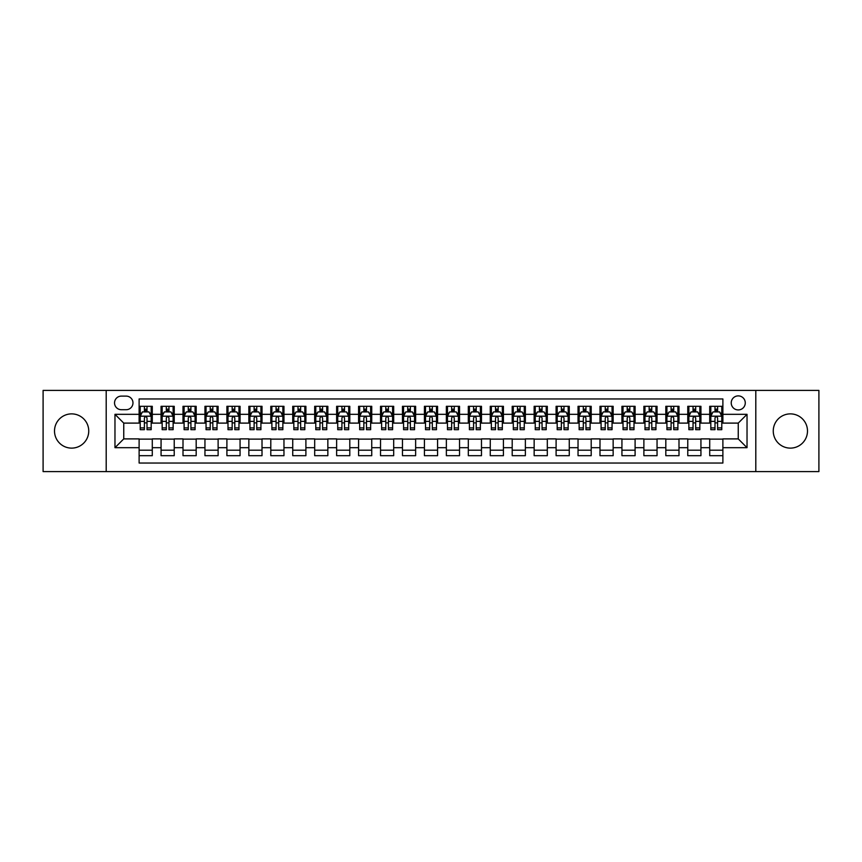 <?xml version="1.0" encoding="UTF-8"?>
<svg xmlns="http://www.w3.org/2000/svg" width="862" height="862" viewBox="0 0 862 862"><rect width="100%" height="100%" fill="white"/><g stroke="black" fill="none" stroke-linecap="round" stroke-linejoin="round"><path stroke-width="1.29" d="M790.368 413.879A17.121 17.121 0 0 0 773.257 431A17.121 17.121 0 0 0 790.368 448.121A17.121 17.121 0 0 0 807.489 431A17.121 17.121 0 0 0 790.368 413.879M71.632 413.879A17.121 17.121 0 0 0 54.511 431A17.121 17.121 0 0 0 71.632 448.121A17.121 17.121 0 0 0 88.743 431A17.121 17.121 0 0 0 71.632 413.879M738.249 395.884A7.025 7.025 0 0 0 731.224 402.91A7.025 7.025 0 0 0 738.249 409.935A7.025 7.025 0 0 0 745.274 402.91A7.025 7.025 0 0 0 738.249 395.884M755.802 471.6L818.9 471.6L818.9 390.4L755.802 390.4L755.802 471.6L106.198 471.6L106.198 390.4L43.1 390.4L43.1 471.6L106.198 471.6M722.884 406.314L709.717 406.314L709.717 414.32L700.935 414.32L700.935 423.102L709.717 423.102L709.717 414.32M700.935 414.32L700.935 406.314L687.768 406.314L687.768 414.32L678.997 414.32L678.997 423.102L687.768 423.102L687.768 414.32M678.997 414.32L678.997 406.314L665.82 406.314L665.82 414.32L657.049 414.32L657.049 423.102L665.82 423.102L665.82 414.32M657.049 414.32L657.049 406.314L643.882 406.314L643.882 414.32L635.1 414.32L635.1 423.102L643.882 423.102L643.882 414.32M635.1 414.32L635.1 406.314L621.933 406.314L621.933 414.32L613.151 414.32L613.151 423.102L621.933 423.102L621.933 414.32M613.151 414.32L613.151 406.314L599.984 406.314L599.984 414.32L591.203 414.32L591.203 423.102L599.984 423.102L599.984 414.32M591.203 414.32L591.203 406.314L578.036 406.314L578.036 414.32L569.265 414.32L569.265 423.102L578.036 423.102L578.036 414.32M569.265 414.32L569.265 406.314L556.098 406.314L556.098 414.32L547.316 414.32L547.316 423.102L556.098 423.102L556.098 414.32M547.316 414.32L547.316 406.314L534.149 406.314L534.149 414.32L525.367 414.32L525.367 423.102L534.149 423.102L534.149 414.32M525.367 414.32L525.367 406.314L512.2 406.314L512.2 414.32L503.419 414.32L503.419 423.102L512.2 423.102L512.2 414.32M503.419 414.32L503.419 406.314L490.252 406.314L490.252 414.32L481.481 414.32L481.481 423.102L490.252 423.102L490.252 414.32M481.481 414.32L481.481 406.314L468.314 406.314L468.314 414.32L459.532 414.32L459.532 423.102L468.314 423.102L468.314 414.32M459.532 414.32L459.532 406.314L446.365 406.314L446.365 414.32L437.584 414.32L437.584 423.102L446.365 423.102L446.365 414.32M437.584 414.32L437.584 406.314L424.416 406.314L424.416 414.32L415.635 414.32L415.635 423.102L424.416 423.102L424.416 414.32M415.635 414.32L415.635 406.314L402.468 406.314L402.468 414.32L393.686 414.32L393.686 423.102L402.468 423.102L402.468 414.32M393.686 414.32L393.686 406.314L380.519 406.314L380.519 414.32L371.748 414.32L371.748 423.102L380.519 423.102L380.519 414.32M371.748 414.32L371.748 406.314L358.581 406.314L358.581 414.32L349.8 414.32L349.8 423.102L358.581 423.102L358.581 414.32M349.8 414.32L349.8 406.314L336.633 406.314L336.633 414.32L327.851 414.32L327.851 423.102L336.633 423.102L336.633 414.32M327.851 414.32L327.851 406.314L314.684 406.314L314.684 414.32L305.902 414.32L305.902 423.102L314.684 423.102L314.684 414.32M305.902 414.32L305.902 406.314L292.735 406.314L292.735 414.32L283.964 414.32L283.964 423.102L292.735 423.102L292.735 414.32M283.964 414.32L283.964 406.314L270.797 406.314L270.797 414.32L262.016 414.32L262.016 423.102L270.797 423.102L270.797 414.32M262.016 414.32L262.016 406.314L248.849 406.314L248.849 414.32L240.067 414.32L240.067 423.102L248.849 423.102L248.849 414.32M240.067 414.32L240.067 406.314L226.9 406.314L226.9 414.32L218.118 414.32L218.118 423.102L226.9 423.102L226.9 414.32M218.118 414.32L218.118 406.314L204.951 406.314L204.951 414.32L196.18 414.32L196.18 423.102L204.951 423.102L204.951 414.32M196.18 414.32L196.18 406.314L183.003 406.314L183.003 414.32L174.232 414.32L174.232 423.102L183.003 423.102L183.003 414.32M174.232 414.32L174.232 406.314L161.065 406.314L161.065 423.102L152.283 423.102L152.283 406.314L139.116 406.314M139.116 455.686L152.283 455.686L152.283 438.898L161.065 438.898L161.065 455.686L174.232 455.686L174.232 438.898L183.003 438.898L183.003 447.68L174.232 447.68M183.003 447.68L183.003 455.686L196.18 455.686L196.18 438.898L204.951 438.898L204.951 447.68L196.18 447.68M204.951 447.68L204.951 455.686L218.118 455.686L218.118 438.898L226.9 438.898L226.9 447.68L218.118 447.68M226.9 447.68L226.9 455.686L240.067 455.686L240.067 438.898L248.849 438.898L248.849 447.68L240.067 447.68M248.849 447.68L248.849 455.686L262.016 455.686L262.016 438.898L270.797 438.898L270.797 447.68L262.016 447.68M270.797 447.68L270.797 455.686L283.964 455.686L283.964 438.898L292.735 438.898L292.735 447.68L283.964 447.68M292.735 447.68L292.735 455.686L305.902 455.686L305.902 438.898L314.684 438.898L314.684 447.68L305.902 447.68M314.684 447.68L314.684 455.686L327.851 455.686L327.851 438.898L336.633 438.898L336.633 447.68L327.851 447.68M336.633 447.68L336.633 455.686L349.8 455.686L349.8 438.898L358.581 438.898L358.581 447.68L349.8 447.68M358.581 447.68L358.581 455.686L371.748 455.686L371.748 438.898L380.519 438.898L380.519 447.68L371.748 447.68M380.519 447.68L380.519 455.686L393.686 455.686L393.686 438.898L402.468 438.898L402.468 447.68L393.686 447.68M402.468 447.68L402.468 455.686L415.635 455.686L415.635 438.898L424.416 438.898L424.416 447.68L415.635 447.68M424.416 447.68L424.416 455.686L437.584 455.686L437.584 438.898L446.365 438.898L446.365 447.68L437.584 447.68M446.365 447.68L446.365 455.686L459.532 455.686L459.532 438.898L468.314 438.898L468.314 447.68L459.532 447.68M468.314 447.68L468.314 455.686L481.481 455.686L481.481 438.898L490.252 438.898L490.252 447.68L481.481 447.68M490.252 447.68L490.252 455.686L503.419 455.686L503.419 438.898L512.2 438.898L512.2 447.68L503.419 447.68M512.2 447.68L512.2 455.686L525.367 455.686L525.367 438.898L534.149 438.898L534.149 447.68L525.367 447.68M534.149 447.68L534.149 455.686L547.316 455.686L547.316 438.898L556.098 438.898L556.098 447.68L547.316 447.68M556.098 447.68L556.098 455.686L569.265 455.686L569.265 438.898L578.036 438.898L578.036 447.68L569.265 447.68M578.036 447.68L578.036 455.686L591.203 455.686L591.203 438.898L599.984 438.898L599.984 447.68L591.203 447.68M599.984 447.68L599.984 455.686L613.151 455.686L613.151 438.898L621.933 438.898L621.933 447.68L613.151 447.68M621.933 447.68L621.933 455.686L635.1 455.686L635.1 438.898L643.882 438.898L643.882 447.68L635.1 447.68M643.882 447.68L643.882 455.686L657.049 455.686L657.049 438.898L665.82 438.898L665.82 447.68L657.049 447.68M665.82 447.68L665.82 455.686L678.997 455.686L678.997 438.898L687.768 438.898L687.768 447.68L678.997 447.68M687.768 447.68L687.768 455.686L700.935 455.686L700.935 438.898L709.717 438.898L709.717 447.68L700.935 447.68M121.337 409.709L126.164 409.709A6.799 6.799 0 0 0 132.974 402.91A6.799 6.799 0 0 0 126.164 396.111L121.337 396.111A6.799 6.799 0 0 0 114.538 402.91A6.799 6.799 0 0 0 121.337 409.709M755.802 390.4L106.198 390.4M722.884 414.32L722.884 398.955L139.116 398.955L139.116 423.102L123.751 423.102L123.751 438.898L139.116 438.898L139.116 463.045L722.884 463.045L722.884 438.898L738.249 438.898L738.249 423.102L722.884 423.102L722.884 414.32L747.031 414.32L747.031 447.68L722.884 447.68M139.116 447.68L114.969 447.68L114.969 414.32L139.116 414.32M709.717 447.68L709.717 455.686L722.884 455.686M139.116 411.799L140.215 411.799M144.385 411.799L147.014 411.799M151.184 411.799L152.283 411.799M139.116 422.876L140.215 422.876M144.385 422.876L147.014 422.876M151.184 422.876L152.283 422.876M139.116 439.124L152.283 439.124M139.116 450.201L152.283 450.201M161.065 422.876L162.164 422.876M166.323 422.876L168.963 422.876M173.133 422.876L174.232 422.876M161.065 411.799L162.164 411.799M166.323 411.799L168.963 411.799M173.133 411.799L174.232 411.799M161.065 439.124L174.232 439.124M161.065 450.201L174.232 450.201M183.003 439.124L196.18 439.124M183.003 450.201L196.18 450.201M183.003 411.799L184.102 411.799M188.272 411.799L190.911 411.799M195.081 411.799L196.18 411.799M183.003 422.876L184.102 422.876M188.272 422.876L190.911 422.876M195.081 422.876L196.18 422.876M204.951 439.124L218.118 439.124M204.951 450.201L218.118 450.201M204.951 411.799L206.05 411.799M210.22 411.799L212.849 411.799M217.019 411.799L218.118 411.799M204.951 422.876L206.05 422.876M210.22 422.876L212.849 422.876M217.019 422.876L218.118 422.876M226.9 439.124L240.067 439.124M226.9 450.201L240.067 450.201M226.9 411.799L227.999 411.799M232.169 411.799L234.798 411.799M238.968 411.799L240.067 411.799M226.9 422.876L227.999 422.876M232.169 422.876L234.798 422.876M238.968 422.876L240.067 422.876M248.849 439.124L262.016 439.124M248.849 450.201L262.016 450.201M248.849 411.799L249.948 411.799M254.118 411.799L256.747 411.799M260.917 411.799L262.016 411.799M248.849 422.876L249.948 422.876M254.118 422.876L256.747 422.876M260.917 422.876L262.016 422.876M270.797 439.124L283.964 439.124M270.797 450.201L283.964 450.201M270.797 411.799L271.886 411.799M276.055 411.799L278.695 411.799M282.865 411.799L283.964 411.799M270.797 422.876L271.886 422.876M276.055 422.876L278.695 422.876M282.865 422.876L283.964 422.876M292.735 439.124L305.902 439.124M292.735 450.201L305.902 450.201M292.735 411.799L293.834 411.799M298.004 411.799L300.644 411.799M304.814 411.799L305.902 411.799M292.735 422.876L293.834 422.876M298.004 422.876L300.644 422.876M304.814 422.876L305.902 422.876M314.684 439.124L327.851 439.124M314.684 450.201L327.851 450.201M314.684 411.799L315.783 411.799M319.953 411.799L322.582 411.799M326.752 411.799L327.851 411.799M314.684 422.876L315.783 422.876M319.953 422.876L322.582 422.876M326.752 422.876L327.851 422.876M336.633 439.124L349.8 439.124M336.633 450.201L349.8 450.201M336.633 411.799L337.732 411.799M341.902 411.799L344.531 411.799M348.701 411.799L349.8 411.799M336.633 422.876L337.732 422.876M341.902 422.876L344.531 422.876M348.701 422.876L349.8 422.876M358.581 439.124L371.748 439.124M358.581 450.201L371.748 450.201M358.581 411.799L359.669 411.799M363.839 411.799L366.479 411.799M370.649 411.799L371.748 411.799M358.581 422.876L359.669 422.876M363.839 422.876L366.479 422.876M370.649 422.876L371.748 422.876M380.519 439.124L393.686 439.124M380.519 450.201L393.686 450.201M380.519 411.799L381.618 411.799M385.788 411.799L388.428 411.799M392.598 411.799L393.686 411.799M380.519 422.876L381.618 422.876M385.788 422.876L388.428 422.876M392.598 422.876L393.686 422.876M402.468 439.124L415.635 439.124M402.468 450.201L415.635 450.201M402.468 411.799L403.567 411.799M407.737 411.799L410.366 411.799M414.536 411.799L415.635 411.799M402.468 422.876L403.567 422.876M407.737 422.876L410.366 422.876M414.536 422.876L415.635 422.876M424.416 439.124L437.584 439.124M424.416 450.201L437.584 450.201M424.416 411.799L425.516 411.799M429.685 411.799L432.315 411.799M436.484 411.799L437.584 411.799M424.416 422.876L425.516 422.876M429.685 422.876L432.315 422.876M436.484 422.876L437.584 422.876M446.365 439.124L459.532 439.124M446.365 450.201L459.532 450.201M446.365 411.799L447.464 411.799M451.634 411.799L454.263 411.799M458.433 411.799L459.532 411.799M446.365 422.876L447.464 422.876M451.634 422.876L454.263 422.876M458.433 422.876L459.532 422.876M468.314 439.124L481.481 439.124M468.314 450.201L481.481 450.201M468.314 411.799L469.402 411.799M473.572 411.799L476.212 411.799M480.382 411.799L481.481 411.799M468.314 422.876L469.402 422.876M473.572 422.876L476.212 422.876M480.382 422.876L481.481 422.876M490.252 439.124L503.419 439.124M490.252 450.201L503.419 450.201M490.252 411.799L491.351 411.799M495.521 411.799L498.161 411.799M502.33 411.799L503.419 411.799M490.252 422.876L491.351 422.876M495.521 422.876L498.161 422.876M502.33 422.876L503.419 422.876M512.2 439.124L525.367 439.124M512.2 450.201L525.367 450.201M512.2 411.799L513.299 411.799M517.469 411.799L520.098 411.799M524.268 411.799L525.367 411.799M512.2 422.876L513.299 422.876M517.469 422.876L520.098 422.876M524.268 422.876L525.367 422.876M534.149 439.124L547.316 439.124M534.149 450.201L547.316 450.201M534.149 411.799L535.248 411.799M539.418 411.799L542.047 411.799M546.217 411.799L547.316 411.799M534.149 422.876L535.248 422.876M539.418 422.876L542.047 422.876M546.217 422.876L547.316 422.876M556.098 439.124L569.265 439.124M556.098 450.201L569.265 450.201M556.098 411.799L557.186 411.799M561.356 411.799L563.996 411.799M568.166 411.799L569.265 411.799M556.098 422.876L557.186 422.876M561.356 422.876L563.996 422.876M568.166 422.876L569.265 422.876M578.036 439.124L591.203 439.124M578.036 450.201L591.203 450.201M578.036 411.799L579.135 411.799M583.305 411.799L585.944 411.799M590.114 411.799L591.203 411.799M578.036 422.876L579.135 422.876M583.305 422.876L585.944 422.876M590.114 422.876L591.203 422.876M599.984 439.124L613.151 439.124M599.984 450.201L613.151 450.201M599.984 411.799L601.083 411.799M605.253 411.799L607.882 411.799M612.052 411.799L613.151 411.799M599.984 422.876L601.083 422.876M605.253 422.876L607.882 422.876M612.052 422.876L613.151 422.876M621.933 439.124L635.1 439.124M621.933 450.201L635.1 450.201M621.933 411.799L623.032 411.799M627.202 411.799L629.831 411.799M634.001 411.799L635.1 411.799M621.933 422.876L623.032 422.876M627.202 422.876L629.831 422.876M634.001 422.876L635.1 422.876M643.882 439.124L657.049 439.124M643.882 450.201L657.049 450.201M643.882 411.799L644.981 411.799M649.151 411.799L651.78 411.799M655.95 411.799L657.049 411.799M643.882 422.876L644.981 422.876M649.151 422.876L651.78 422.876M655.95 422.876L657.049 422.876M665.82 439.124L678.997 439.124M665.82 450.201L678.997 450.201M665.82 411.799L666.919 411.799M671.089 411.799L673.728 411.799M677.898 411.799L678.997 411.799M665.82 422.876L666.919 422.876M671.089 422.876L673.728 422.876M677.898 422.876L678.997 422.876M687.768 439.124L700.935 439.124M687.768 450.201L700.935 450.201M687.768 411.799L688.867 411.799M693.037 411.799L695.677 411.799M699.836 411.799L700.935 411.799M687.768 422.876L688.867 422.876M693.037 422.876L695.677 422.876M699.836 422.876L700.935 422.876M709.717 439.124L722.884 439.124M709.717 450.201L722.884 450.201M709.717 411.799L710.816 411.799M714.986 411.799L717.615 411.799M721.785 411.799L722.884 411.799M709.717 422.876L710.816 422.876M714.986 422.876L717.615 422.876M721.785 422.876L722.884 422.876M123.751 423.102L114.969 414.32M123.751 438.898L114.969 447.68M747.031 414.32L738.249 423.102M747.031 447.68L738.249 438.898M147.014 409.159L144.385 409.159M151.184 427.897L147.014 427.897L147.014 429.685L151.184 429.685L151.184 416.292L148.986 411.907L142.402 411.907L140.215 416.292L140.215 429.685L144.385 429.685L144.385 427.897L140.215 427.897M140.215 416.292L140.215 406.314M151.184 416.292L151.184 406.314M144.385 411.907L144.385 406.314M147.014 406.314L147.014 411.907M147.014 427.897L147.014 417.941C146.141 416.249 145.258 416.249 144.385 417.941L144.385 427.897M168.963 409.159L166.323 409.159M173.133 427.897L168.963 427.897L168.963 429.685L173.133 429.685L173.133 416.292L170.935 411.907L164.351 411.907L162.164 416.292L162.164 429.685L166.323 429.685L166.323 427.897L162.164 427.897M162.164 416.292L162.164 406.314M173.133 416.292L173.133 406.314M166.323 411.907L166.323 406.314M168.963 406.314L168.963 411.907M168.963 427.897L168.963 417.941C168.09 416.249 167.206 416.249 166.323 417.941L166.323 427.897M190.911 409.159L188.272 409.159M195.081 427.897L190.911 427.897L190.911 429.685L195.081 429.685L195.081 416.292L192.883 411.907L186.3 411.907L184.102 416.292L184.102 429.685L188.272 429.685L188.272 427.897L184.102 427.897M184.102 416.292L184.102 406.314M195.081 416.292L195.081 406.314M188.272 411.907L188.272 406.314M190.911 406.314L190.911 411.907M190.911 427.897L190.911 417.941C190.028 416.249 189.155 416.249 188.272 417.941L188.272 427.897M212.849 409.159L210.22 409.159M217.019 427.897L212.849 427.897L212.849 429.685L217.019 429.685L217.019 416.292L214.832 411.907L208.248 411.907L206.05 416.292L206.05 429.685L210.22 429.685L210.22 427.897L206.05 427.897M206.05 416.292L206.05 406.314M217.019 416.292L217.019 406.314M210.22 411.907L210.22 406.314M212.849 406.314L212.849 411.907M212.849 427.897L212.849 417.941C211.977 416.249 211.104 416.249 210.22 417.941L210.22 427.897M234.798 409.159L232.169 409.159M238.968 427.897L234.798 427.897L234.798 429.685L238.968 429.685L238.968 416.292L236.781 411.907L230.197 411.907L227.999 416.292L227.999 429.685L232.169 429.685L232.169 427.897L227.999 427.897M227.999 416.292L227.999 406.314M238.968 416.292L238.968 406.314M232.169 411.907L232.169 406.314M234.798 406.314L234.798 411.907M234.798 427.897L234.798 417.941C233.925 416.249 233.042 416.249 232.169 417.941L232.169 427.897M256.747 409.159L254.118 409.159M260.917 427.897L256.747 427.897L256.747 429.685L260.917 429.685L260.917 416.292L258.719 411.907L252.135 411.907L249.948 416.292L249.948 429.685L254.118 429.685L254.118 427.897L249.948 427.897M249.948 416.292L249.948 406.314M260.917 416.292L260.917 406.314M254.118 411.907L254.118 406.314M256.747 406.314L256.747 411.907M256.747 427.897L256.747 417.941C255.874 416.249 254.99 416.249 254.118 417.941L254.118 427.897M278.695 409.159L276.055 409.159M282.865 427.897L278.695 427.897L278.695 429.685L282.865 429.685L282.865 416.292L280.667 411.907L274.084 411.907L271.886 416.292L271.886 429.685L276.055 429.685L276.055 427.897L271.886 427.897M271.886 416.292L271.886 406.314M282.865 416.292L282.865 406.314M276.055 411.907L276.055 406.314M278.695 406.314L278.695 411.907M278.695 427.897L278.695 417.941C277.812 416.249 276.939 416.249 276.055 417.941L276.055 427.897M300.644 409.159L298.004 409.159M304.814 427.897L300.644 427.897L300.644 429.685L304.814 429.685L304.814 416.292L302.616 411.907L296.032 411.907L293.834 416.292L293.834 429.685L298.004 429.685L298.004 427.897L293.834 427.897M293.834 416.292L293.834 406.314M304.814 416.292L304.814 406.314M298.004 411.907L298.004 406.314M300.644 406.314L300.644 411.907M300.644 427.897L300.644 417.941C299.76 416.249 298.888 416.249 298.004 417.941L298.004 427.897M322.582 409.159L319.953 409.159M326.752 427.897L322.582 427.897L322.582 429.685L326.752 429.685L326.752 416.292L324.565 411.907L317.981 411.907L315.783 416.292L315.783 429.685L319.953 429.685L319.953 427.897L315.783 427.897M315.783 416.292L315.783 406.314M326.752 416.292L326.752 406.314M319.953 411.907L319.953 406.314M322.582 406.314L322.582 411.907M322.582 427.897L322.582 417.941C321.709 416.249 320.826 416.249 319.953 417.941L319.953 427.897M344.531 409.159L341.902 409.159M348.701 427.897L344.531 427.897L344.531 429.685L348.701 429.685L348.701 416.292L346.502 411.907L339.919 411.907L337.732 416.292L337.732 429.685L341.902 429.685L341.902 427.897L337.732 427.897M337.732 416.292L337.732 406.314M348.701 416.292L348.701 406.314M341.902 411.907L341.902 406.314M344.531 406.314L344.531 411.907M344.531 427.897L344.531 417.941C343.658 416.249 342.774 416.249 341.902 417.941L341.902 427.897M366.479 409.159L363.839 409.159M370.649 427.897L366.479 427.897L366.479 429.685L370.649 429.685L370.649 416.292L368.451 411.907L361.868 411.907L359.669 416.292L359.669 429.685L363.839 429.685L363.839 427.897L359.669 427.897M359.669 416.292L359.669 406.314M370.649 416.292L370.649 406.314M363.839 411.907L363.839 406.314M366.479 406.314L366.479 411.907M366.479 427.897L366.479 417.941C365.607 416.249 364.723 416.249 363.839 417.941L363.839 427.897M388.428 409.159L385.788 409.159M392.598 427.897L388.428 427.897L388.428 429.685L392.598 429.685L392.598 416.292L390.4 411.907L383.816 411.907L381.618 416.292L381.618 429.685L385.788 429.685L385.788 427.897L381.618 427.897M381.618 416.292L381.618 406.314M392.598 416.292L392.598 406.314M385.788 411.907L385.788 406.314M388.428 406.314L388.428 411.907M388.428 427.897L388.428 417.941C387.544 416.249 386.672 416.249 385.788 417.941L385.788 427.897M410.366 409.159L407.737 409.159M414.536 427.897L410.366 427.897L410.366 429.685L414.536 429.685L414.536 416.292L412.348 411.907L405.765 411.907L403.567 416.292L403.567 429.685L407.737 429.685L407.737 427.897L403.567 427.897M403.567 416.292L403.567 406.314M414.536 416.292L414.536 406.314M407.737 411.907L407.737 406.314M410.366 406.314L410.366 411.907M410.366 427.897L410.366 417.941C409.493 416.249 408.62 416.249 407.737 417.941L407.737 427.897M432.315 409.159L429.685 409.159M436.484 427.897L432.315 427.897L432.315 429.685L436.484 429.685L436.484 416.292L434.297 411.907L427.703 411.907L425.516 416.292L425.516 429.685L429.685 429.685L429.685 427.897L425.516 427.897M425.516 416.292L425.516 406.314M436.484 416.292L436.484 406.314M429.685 411.907L429.685 406.314M432.315 406.314L432.315 411.907M432.315 427.897L432.315 417.941C431.442 416.249 430.558 416.249 429.685 417.941L429.685 427.897M454.263 409.159L451.634 409.159M458.433 427.897L454.263 427.897L454.263 429.685L458.433 429.685L458.433 416.292L456.235 411.907L449.652 411.907L447.464 416.292L447.464 429.685L451.634 429.685L451.634 427.897L447.464 427.897M447.464 416.292L447.464 406.314M458.433 416.292L458.433 406.314M451.634 411.907L451.634 406.314M454.263 406.314L454.263 411.907M454.263 427.897L454.263 417.941C453.39 416.249 452.507 416.249 451.634 417.941L451.634 427.897M476.212 409.159L473.572 409.159M480.382 427.897L476.212 427.897L476.212 429.685L480.382 429.685L480.382 416.292L478.184 411.907L471.6 411.907L469.402 416.292L469.402 429.685L473.572 429.685L473.572 427.897L469.402 427.897M469.402 416.292L469.402 406.314M480.382 416.292L480.382 406.314M473.572 411.907L473.572 406.314M476.212 406.314L476.212 411.907M476.212 427.897L476.212 417.941C475.328 416.249 474.456 416.249 473.572 417.941L473.572 427.897M498.161 409.159L495.521 409.159M502.33 427.897L498.161 427.897L498.161 429.685L502.33 429.685L502.33 416.292L500.132 411.907L493.549 411.907L491.351 416.292L491.351 429.685L495.521 429.685L495.521 427.897L491.351 427.897M491.351 416.292L491.351 406.314M502.33 416.292L502.33 406.314M495.521 411.907L495.521 406.314M498.161 406.314L498.161 411.907M498.161 427.897L498.161 417.941C497.277 416.249 496.404 416.249 495.521 417.941L495.521 427.897M520.098 409.159L517.469 409.159M524.268 427.897L520.098 427.897L520.098 429.685L524.268 429.685L524.268 416.292L522.081 411.907L515.498 411.907L513.299 416.292L513.299 429.685L517.469 429.685L517.469 427.897L513.299 427.897M513.299 416.292L513.299 406.314M524.268 416.292L524.268 406.314M517.469 411.907L517.469 406.314M520.098 406.314L520.098 411.907M520.098 427.897L520.098 417.941C519.226 416.249 518.342 416.249 517.469 417.941L517.469 427.897M542.047 409.159L539.418 409.159M546.217 427.897L542.047 427.897L542.047 429.685L546.217 429.685L546.217 416.292L544.019 411.907L537.435 411.907L535.248 416.292L535.248 429.685L539.418 429.685L539.418 427.897L535.248 427.897M535.248 416.292L535.248 406.314M546.217 416.292L546.217 406.314M539.418 411.907L539.418 406.314M542.047 406.314L542.047 411.907M542.047 427.897L542.047 417.941C541.174 416.249 540.291 416.249 539.418 417.941L539.418 427.897M563.996 409.159L561.356 409.159M568.166 427.897L563.996 427.897L563.996 429.685L568.166 429.685L568.166 416.292L565.968 411.907L559.384 411.907L557.186 416.292L557.186 429.685L561.356 429.685L561.356 427.897L557.186 427.897M557.186 416.292L557.186 406.314M568.166 416.292L568.166 406.314M561.356 411.907L561.356 406.314M563.996 406.314L563.996 411.907M563.996 427.897L563.996 417.941C563.112 416.249 562.239 416.249 561.356 417.941L561.356 427.897M585.944 409.159L583.305 409.159M590.114 427.897L585.944 427.897L585.944 429.685L590.114 429.685L590.114 416.292L587.916 411.907L581.333 411.907L579.135 416.292L579.135 429.685L583.305 429.685L583.305 427.897L579.135 427.897M579.135 416.292L579.135 406.314M590.114 416.292L590.114 406.314M583.305 411.907L583.305 406.314M585.944 406.314L585.944 411.907M585.944 427.897L585.944 417.941C585.061 416.249 584.188 416.249 583.305 417.941L583.305 427.897M607.882 409.159L605.253 409.159M612.052 427.897L607.882 427.897L607.882 429.685L612.052 429.685L612.052 416.292L609.865 411.907L603.281 411.907L601.083 416.292L601.083 429.685L605.253 429.685L605.253 427.897L601.083 427.897M601.083 416.292L601.083 406.314M612.052 416.292L612.052 406.314M605.253 411.907L605.253 406.314M607.882 406.314L607.882 411.907M607.882 427.897L607.882 417.941C607.01 416.249 606.137 416.249 605.253 417.941L605.253 427.897M629.831 409.159L627.202 409.159M634.001 427.897L629.831 427.897L629.831 429.685L634.001 429.685L634.001 416.292L631.803 411.907L625.219 411.907L623.032 416.292L623.032 429.685L627.202 429.685L627.202 427.897L623.032 427.897M623.032 416.292L623.032 406.314M634.001 416.292L634.001 406.314M627.202 411.907L627.202 406.314M629.831 406.314L629.831 411.907M629.831 427.897L629.831 417.941C628.958 416.249 628.075 416.249 627.202 417.941L627.202 427.897M651.78 409.159L649.151 409.159M655.95 427.897L651.78 427.897L651.78 429.685L655.95 429.685L655.95 416.292L653.752 411.907L647.168 411.907L644.981 416.292L644.981 429.685L649.151 429.685L649.151 427.897L644.981 427.897M644.981 416.292L644.981 406.314M655.95 416.292L655.95 406.314M649.151 411.907L649.151 406.314M651.78 406.314L651.78 411.907M651.78 427.897L651.78 417.941C650.907 416.249 650.023 416.249 649.151 417.941L649.151 427.897M673.728 409.159L671.089 409.159M677.898 427.897L673.728 427.897L673.728 429.685L677.898 429.685L677.898 416.292L675.7 411.907L669.117 411.907L666.919 416.292L666.919 429.685L671.089 429.685L671.089 427.897L666.919 427.897M666.919 416.292L666.919 406.314M677.898 416.292L677.898 406.314M671.089 411.907L671.089 406.314M673.728 406.314L673.728 411.907M673.728 427.897L673.728 417.941C672.845 416.249 671.972 416.249 671.089 417.941L671.089 427.897M695.677 409.159L693.037 409.159M699.836 427.897L695.677 427.897L695.677 429.685L699.836 429.685L699.836 416.292L697.649 411.907L691.065 411.907L688.867 416.292L688.867 429.685L693.037 429.685L693.037 427.897L688.867 427.897M688.867 416.292L688.867 406.314M699.836 416.292L699.836 406.314M693.037 411.907L693.037 406.314M695.677 406.314L695.677 411.907M695.677 427.897L695.677 417.941C694.794 416.249 693.921 416.249 693.037 417.941L693.037 427.897M717.615 409.159L714.986 409.159M721.785 427.897L717.615 427.897L717.615 429.685L721.785 429.685L721.785 416.292L719.598 411.907L713.014 411.907L710.816 416.292L710.816 429.685L714.986 429.685L714.986 427.897L710.816 427.897M710.816 416.292L710.816 406.314M721.785 416.292L721.785 406.314M714.986 411.907L714.986 406.314M717.615 406.314L717.615 411.907M717.615 427.897L717.615 417.941C716.742 416.249 715.859 416.249 714.986 417.941L714.986 427.897M161.065 447.68L152.283 447.68M161.065 414.32L152.283 414.32M151.13 416.184L140.269 416.184M140.215 413.113L141.799 413.113M149.589 413.113L151.184 413.113M144.385 421.378L140.215 421.378M151.184 421.378L147.014 421.378M147.014 410.56L144.385 410.56M173.079 416.184L162.218 416.184M162.164 413.113L163.748 413.113M171.538 413.113L173.133 413.113M166.323 421.378L162.164 421.378M173.133 421.378L168.963 421.378M168.963 410.56L166.323 410.56M195.027 416.184L184.156 416.184M184.102 413.113L185.696 413.113M193.487 413.113L195.081 413.113M188.272 421.378L184.102 421.378M195.081 421.378L190.911 421.378M190.911 410.56L188.272 410.56M216.965 416.184L206.104 416.184M206.05 413.113L207.645 413.113M215.435 413.113L217.019 413.113M210.22 421.378L206.05 421.378M217.019 421.378L212.849 421.378M212.849 410.56L210.22 410.56M238.914 416.184L228.053 416.184M227.999 413.113L229.583 413.113M237.384 413.113L238.968 413.113M232.169 421.378L227.999 421.378M238.968 421.378L234.798 421.378M234.798 410.56L232.169 410.56M260.863 416.184L250.002 416.184M249.948 413.113L251.532 413.113M259.322 413.113L260.917 413.113M254.118 421.378L249.948 421.378M260.917 421.378L256.747 421.378M256.747 410.56L254.118 410.56M282.811 416.184L271.939 416.184M271.886 413.113L273.48 413.113M281.271 413.113L282.865 413.113M276.055 421.378L271.886 421.378M282.865 421.378L278.695 421.378M278.695 410.56L276.055 410.56M304.749 416.184L293.888 416.184M293.834 413.113L295.429 413.113M303.219 413.113L304.814 413.113M298.004 421.378L293.834 421.378M304.814 421.378L300.644 421.378M300.644 410.56L298.004 410.56M326.698 416.184L315.837 416.184M315.783 413.113L317.378 413.113M325.168 413.113L326.752 413.113M319.953 421.378L315.783 421.378M326.752 421.378L322.582 421.378M322.582 410.56L319.953 410.56M348.647 416.184L337.785 416.184M337.732 413.113L339.316 413.113M347.106 413.113L348.701 413.113M341.902 421.378L337.732 421.378M348.701 421.378L344.531 421.378M344.531 410.56L341.902 410.56M370.595 416.184L359.734 416.184M359.669 413.113L361.264 413.113M369.055 413.113L370.649 413.113M363.839 421.378L359.669 421.378M370.649 421.378L366.479 421.378M366.479 410.56L363.839 410.56M392.544 416.184L381.672 416.184M381.618 413.113L383.213 413.113M391.003 413.113L392.598 413.113M385.788 421.378L381.618 421.378M392.598 421.378L388.428 421.378M388.428 410.56L385.788 410.56M414.482 416.184L403.621 416.184M403.567 413.113L405.162 413.113M412.952 413.113L414.536 413.113M407.737 421.378L403.567 421.378M414.536 421.378L410.366 421.378M410.366 410.56L407.737 410.56M436.431 416.184L425.569 416.184M425.516 413.113L427.099 413.113M434.901 413.113L436.484 413.113M429.685 421.378L425.516 421.378M436.484 421.378L432.315 421.378M432.315 410.56L429.685 410.56M458.379 416.184L447.518 416.184M447.464 413.113L449.048 413.113M456.838 413.113L458.433 413.113M451.634 421.378L447.464 421.378M458.433 421.378L454.263 421.378M454.263 410.56L451.634 410.56M480.328 416.184L469.456 416.184M469.402 413.113L470.997 413.113M478.787 413.113L480.382 413.113M473.572 421.378L469.402 421.378M480.382 421.378L476.212 421.378M476.212 410.56L473.572 410.56M502.266 416.184L491.405 416.184M491.351 413.113L492.945 413.113M500.736 413.113L502.33 413.113M495.521 421.378L491.351 421.378M502.33 421.378L498.161 421.378M498.161 410.56L495.521 410.56M524.215 416.184L513.353 416.184M513.299 413.113L514.894 413.113M522.684 413.113L524.268 413.113M517.469 421.378L513.299 421.378M524.268 421.378L520.098 421.378M520.098 410.56L517.469 410.56M546.163 416.184L535.302 416.184M535.248 413.113L536.832 413.113M544.622 413.113L546.217 413.113M539.418 421.378L535.248 421.378M546.217 421.378L542.047 421.378M542.047 410.56L539.418 410.56M568.112 416.184L557.251 416.184M557.186 413.113L558.781 413.113M566.571 413.113L568.166 413.113M561.356 421.378L557.186 421.378M568.166 421.378L563.996 421.378M563.996 410.56L561.356 410.56M590.061 416.184L579.189 416.184M579.135 413.113L580.729 413.113M588.52 413.113L590.114 413.113M583.305 421.378L579.135 421.378M590.114 421.378L585.944 421.378M585.944 410.56L583.305 410.56M611.998 416.184L601.137 416.184M601.083 413.113L602.678 413.113M610.468 413.113L612.052 413.113M605.253 421.378L601.083 421.378M612.052 421.378L607.882 421.378M607.882 410.56L605.253 410.56M633.947 416.184L623.086 416.184M623.032 413.113L624.616 413.113M632.417 413.113L634.001 413.113M627.202 421.378L623.032 421.378M634.001 421.378L629.831 421.378M629.831 410.56L627.202 410.56M655.896 416.184L645.035 416.184M644.981 413.113L646.565 413.113M654.355 413.113L655.95 413.113M649.151 421.378L644.981 421.378M655.95 421.378L651.78 421.378M651.78 410.56L649.151 410.56M677.844 416.184L666.972 416.184M666.919 413.113L668.513 413.113M676.304 413.113L677.898 413.113M671.089 421.378L666.919 421.378M677.898 421.378L673.728 421.378M673.728 410.56L671.089 410.56M699.782 416.184L688.921 416.184M688.867 413.113L690.462 413.113M698.252 413.113L699.836 413.113M693.037 421.378L688.867 421.378M699.836 421.378L695.677 421.378M695.677 410.56L693.037 410.56M721.731 416.184L710.87 416.184M710.816 413.113L712.411 413.113M720.201 413.113L721.785 413.113M714.986 421.378L710.816 421.378M721.785 421.378L717.615 421.378M717.615 410.56L714.986 410.56"/></g></svg>
